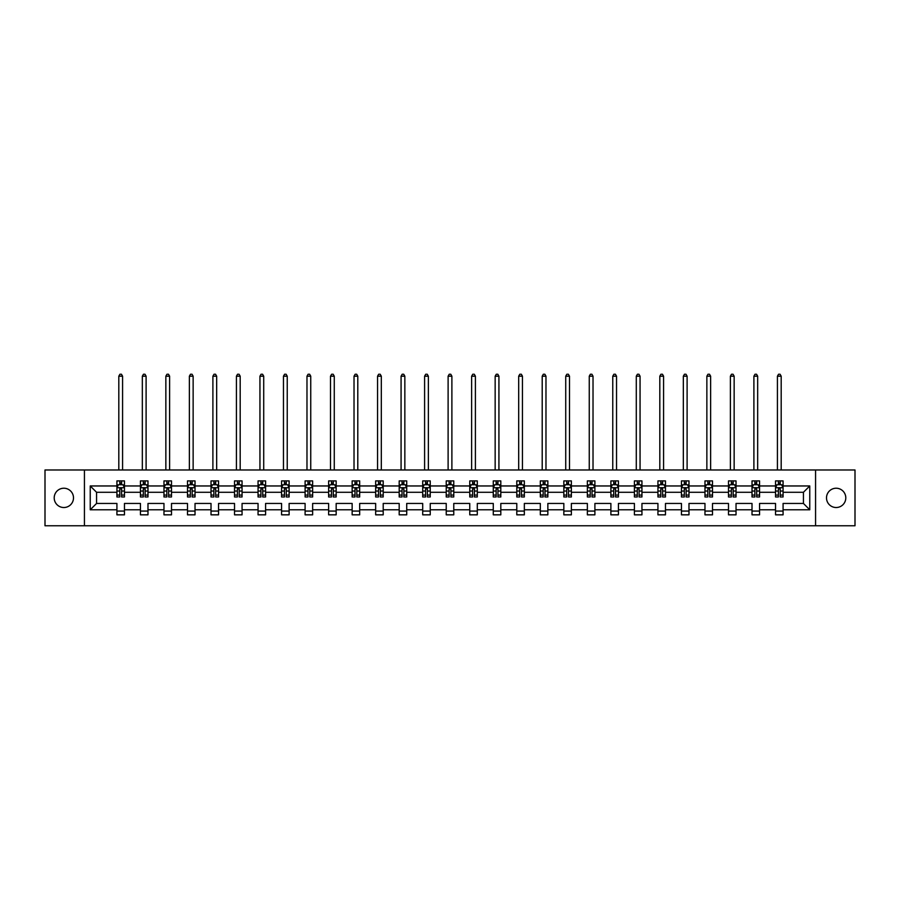 <?xml version="1.0" encoding="UTF-8"?>
<svg xmlns="http://www.w3.org/2000/svg" width="900" height="900" viewBox="0 0 900 900"><rect width="100%" height="100%" fill="white"/><g stroke="black" fill="none" stroke-linecap="round" stroke-linejoin="round"><path stroke-width="1.35" d="M836.156 488.228A9.652 9.652 0 0 0 826.504 497.869A9.652 9.652 0 0 0 836.156 507.521A9.652 9.652 0 0 0 845.798 497.869A9.652 9.652 0 0 0 836.156 488.228M63.844 488.228A9.652 9.652 0 0 0 54.203 497.869A9.652 9.652 0 0 0 63.844 507.521A9.652 9.652 0 0 0 73.496 497.869A9.652 9.652 0 0 0 63.844 488.228M815.569 525.769L855 525.769L855 469.98L815.569 469.98L815.569 525.769L84.431 525.769L84.431 469.98L45 469.98L45 525.769L84.431 525.769M783.079 509.782L783.079 503.449L803.43 503.449L809.764 509.782L783.079 509.782L783.079 514.834L775.541 514.834L775.541 509.782L759.555 509.782L759.555 514.834L752.018 514.834L752.018 509.782L736.031 509.782L736.031 514.834L728.494 514.834L728.494 509.782L712.508 509.782L712.508 514.834L704.97 514.834L704.97 509.782L688.984 509.782L688.984 514.834L681.446 514.834L681.446 509.782L665.471 509.782L665.471 514.834L657.934 514.834L657.934 509.782L641.947 509.782L641.947 514.834L634.41 514.834L634.41 509.782L618.424 509.782L618.424 514.834L610.886 514.834L610.886 509.782L594.9 509.782L594.9 514.834L587.363 514.834L587.363 509.782L571.376 509.782L571.376 514.834L563.839 514.834L563.839 509.782L547.852 509.782L547.852 514.834L540.315 514.834L540.315 509.782L524.34 509.782L524.34 514.834L516.791 514.834L516.791 509.782L500.816 509.782L500.816 514.834L493.279 514.834L493.279 509.782L477.293 509.782L477.293 514.834L469.755 514.834L469.755 509.782L453.769 509.782L453.769 514.834L446.231 514.834L446.231 509.782L430.245 509.782L430.245 514.834L422.707 514.834L422.707 509.782L406.721 509.782L406.721 514.834L399.184 514.834L399.184 509.782L383.209 509.782L383.209 514.834L375.66 514.834L375.66 509.782L359.685 509.782L359.685 514.834L352.147 514.834L352.147 509.782L336.161 509.782L336.161 514.834L328.624 514.834L328.624 509.782L312.637 509.782L312.637 514.834L305.1 514.834L305.1 509.782L289.114 509.782L289.114 514.834L281.576 514.834L281.576 509.782L265.59 509.782L265.59 514.834L258.053 514.834L258.053 509.782L242.066 509.782L242.066 514.834L234.529 514.834L234.529 509.782L218.554 509.782L218.554 514.834L211.016 514.834L211.016 509.782L195.03 509.782L195.03 514.834L187.493 514.834L187.493 509.782L171.506 509.782L171.506 514.834L163.969 514.834L163.969 509.782L147.982 509.782L147.982 514.834L140.445 514.834L140.445 509.782L124.459 509.782L124.459 514.834L116.921 514.834L116.921 509.782L90.236 509.782L90.236 485.966L116.921 485.966L116.921 480.915L124.459 480.915L124.459 485.966L140.445 485.966L140.445 480.915L147.982 480.915L147.982 485.966L163.969 485.966L163.969 480.915L171.506 480.915L171.506 485.966L187.493 485.966L187.493 480.915L195.03 480.915L195.03 485.966L211.016 485.966L211.016 480.915L218.554 480.915L218.554 485.966L234.529 485.966L234.529 480.915L242.066 480.915L242.066 485.966L258.053 485.966L258.053 480.915L265.59 480.915L265.59 485.966L281.576 485.966L281.576 480.915L289.114 480.915L289.114 485.966L305.1 485.966L305.1 480.915L312.637 480.915L312.637 485.966L328.624 485.966L328.624 480.915L336.161 480.915L336.161 485.966L352.147 485.966L352.147 480.915L359.685 480.915L359.685 485.966L375.66 485.966L375.66 480.915L383.209 480.915L383.209 485.966L399.184 485.966L399.184 480.915L406.721 480.915L406.721 485.966L422.707 485.966L422.707 480.915L430.245 480.915L430.245 485.966L446.231 485.966L446.231 480.915L453.769 480.915L453.769 485.966L469.755 485.966L469.755 480.915L477.293 480.915L477.293 485.966L493.279 485.966L493.279 480.915L500.816 480.915L500.816 485.966L516.791 485.966L516.791 480.915L524.34 480.915L524.34 485.966L540.315 485.966L540.315 480.915L547.852 480.915L547.852 485.966L563.839 485.966L563.839 480.915L571.376 480.915L571.376 485.966L587.363 485.966L587.363 480.915L594.9 480.915L594.9 485.966L610.886 485.966L610.886 480.915L618.424 480.915L618.424 485.966L634.41 485.966L634.41 480.915L641.947 480.915L641.947 485.966L657.934 485.966L657.934 480.915L665.471 480.915L665.471 485.966L681.446 485.966L681.446 480.915L688.984 480.915L688.984 485.966L704.97 485.966L704.97 480.915L712.508 480.915L712.508 485.966L728.494 485.966L728.494 480.915L736.031 480.915L736.031 485.966L752.018 485.966L752.018 480.915L759.555 480.915L759.555 485.966L775.541 485.966L775.541 480.915L783.079 480.915L783.079 485.966L809.764 485.966L809.764 509.782M815.569 469.98L84.431 469.98M775.541 485.966L775.541 492.289L759.555 492.289L759.555 485.966M759.555 509.782L759.555 503.449L775.541 503.449L775.541 509.782M752.018 485.966L752.018 492.289L736.031 492.289L736.031 485.966M736.031 509.782L736.031 503.449L752.018 503.449L752.018 509.782M728.494 485.966L728.494 492.289L712.508 492.289L712.508 485.966M712.508 509.782L712.508 503.449L728.494 503.449L728.494 509.782M704.97 485.966L704.97 492.289L688.984 492.289L688.984 485.966M688.984 509.782L688.984 503.449L704.97 503.449L704.97 509.782M681.446 485.966L681.446 492.289L665.471 492.289L665.471 485.966M665.471 509.782L665.471 503.449L681.446 503.449L681.446 509.782M657.934 485.966L657.934 492.289L641.947 492.289L641.947 485.966M641.947 509.782L641.947 503.449L657.934 503.449L657.934 509.782M634.41 485.966L634.41 492.289L618.424 492.289L618.424 485.966M618.424 509.782L618.424 503.449L634.41 503.449L634.41 509.782M610.886 485.966L610.886 492.289L594.9 492.289L594.9 485.966M594.9 509.782L594.9 503.449L610.886 503.449L610.886 509.782M587.363 485.966L587.363 492.289L571.376 492.289L571.376 485.966M571.376 509.782L571.376 503.449L587.363 503.449L587.363 509.782M563.839 485.966L563.839 492.289L547.852 492.289L547.852 485.966M547.852 509.782L547.852 503.449L563.839 503.449L563.839 509.782M540.315 485.966L540.315 492.289L524.34 492.289L524.34 485.966M524.34 509.782L524.34 503.449L540.315 503.449L540.315 509.782M516.791 485.966L516.791 492.289L500.816 492.289L500.816 485.966M500.816 509.782L500.816 503.449L516.791 503.449L516.791 509.782M493.279 485.966L493.279 492.289L477.293 492.289L477.293 485.966M477.293 509.782L477.293 503.449L493.279 503.449L493.279 509.782M469.755 485.966L469.755 492.289L453.769 492.289L453.769 485.966M453.769 509.782L453.769 503.449L469.755 503.449L469.755 509.782M446.231 485.966L446.231 492.289L430.245 492.289L430.245 485.966M430.245 509.782L430.245 503.449L446.231 503.449L446.231 509.782M422.707 485.966L422.707 492.289L406.721 492.289L406.721 485.966M406.721 509.782L406.721 503.449L422.707 503.449L422.707 509.782M399.184 485.966L399.184 492.289L383.209 492.289L383.209 485.966M383.209 509.782L383.209 503.449L399.184 503.449L399.184 509.782M375.66 485.966L375.66 492.289L359.685 492.289L359.685 485.966M359.685 509.782L359.685 503.449L375.66 503.449L375.66 509.782M352.147 485.966L352.147 492.289L336.161 492.289L336.161 485.966M336.161 509.782L336.161 503.449L352.147 503.449L352.147 509.782M328.624 485.966L328.624 492.289L312.637 492.289L312.637 485.966M312.637 509.782L312.637 503.449L328.624 503.449L328.624 509.782M305.1 485.966L305.1 492.289L289.114 492.289L289.114 485.966M289.114 509.782L289.114 503.449L305.1 503.449L305.1 509.782M281.576 485.966L281.576 492.289L265.59 492.289L265.59 485.966M265.59 509.782L265.59 503.449L281.576 503.449L281.576 509.782M258.053 485.966L258.053 492.289L242.066 492.289L242.066 485.966M242.066 509.782L242.066 503.449L258.053 503.449L258.053 509.782M234.529 485.966L234.529 492.289L218.554 492.289L218.554 485.966M218.554 509.782L218.554 503.449L234.529 503.449L234.529 509.782M211.016 485.966L211.016 492.289L195.03 492.289L195.03 485.966M195.03 509.782L195.03 503.449L211.016 503.449L211.016 509.782M187.493 485.966L187.493 492.289L171.506 492.289L171.506 485.966M171.506 509.782L171.506 503.449L187.493 503.449L187.493 509.782M163.969 485.966L163.969 492.289L147.982 492.289L147.982 485.966M147.982 509.782L147.982 503.449L163.969 503.449L163.969 509.782M140.445 485.966L140.445 492.289L124.459 492.289L124.459 485.966M124.459 509.782L124.459 503.449L140.445 503.449L140.445 509.782M116.921 485.966L116.921 492.289L96.57 492.289L96.57 503.449L116.921 503.449L116.921 509.782M90.236 485.966L96.57 492.289M803.43 503.449L803.43 492.289L783.079 492.289L783.079 485.966M778.399 484.684L780.21 484.684M754.886 484.684L756.686 484.684M731.363 484.684L733.174 484.684M707.839 484.684L709.65 484.684M684.315 484.684L686.126 484.684M660.791 484.684L662.602 484.684M637.268 484.684L639.079 484.684M613.744 484.684L615.555 484.684M590.231 484.684L592.031 484.684M566.707 484.684L568.519 484.684M543.184 484.684L544.995 484.684M519.66 484.684L521.471 484.684M496.136 484.684L497.947 484.684M472.613 484.684L474.424 484.684M449.1 484.684L450.9 484.684M425.576 484.684L427.387 484.684M402.053 484.684L403.864 484.684M378.529 484.684L380.34 484.684M355.005 484.684L356.816 484.684M331.481 484.684L333.293 484.684M307.969 484.684L309.769 484.684M284.445 484.684L286.256 484.684M260.921 484.684L262.733 484.684M237.398 484.684L239.209 484.684M213.874 484.684L215.685 484.684M190.35 484.684L192.161 484.684M166.826 484.684L168.638 484.684M143.314 484.684L145.114 484.684M119.79 484.684L121.601 484.684M116.921 511.065L124.459 511.065M140.445 511.065L147.982 511.065M163.969 511.065L171.506 511.065M187.493 511.065L195.03 511.065M211.016 511.065L218.554 511.065M234.529 511.065L242.066 511.065M258.053 511.065L265.59 511.065M281.576 511.065L289.114 511.065M305.1 511.065L312.637 511.065M328.624 511.065L336.161 511.065M352.147 511.065L359.685 511.065M375.66 511.065L383.209 511.065M399.184 511.065L406.721 511.065M422.707 511.065L430.245 511.065M446.231 511.065L453.769 511.065M469.755 511.065L477.293 511.065M493.279 511.065L500.816 511.065M516.791 511.065L524.34 511.065M540.315 511.065L547.852 511.065M563.839 511.065L571.376 511.065M587.363 511.065L594.9 511.065M610.886 511.065L618.424 511.065M634.41 511.065L641.947 511.065M657.934 511.065L665.471 511.065M681.446 511.065L688.984 511.065M704.97 511.065L712.508 511.065M728.494 511.065L736.031 511.065M752.018 511.065L759.555 511.065M775.541 511.065L783.079 511.065M96.57 503.449L90.236 509.782M809.764 485.966L803.43 492.289M121.601 482.873L119.79 482.873M118.339 484.931L116.921 484.931L116.921 480.915L119.79 480.915L119.79 484.751M116.921 495.079L116.921 496.969L119.79 496.969L119.79 495.079L116.921 495.079L116.921 492.289M124.459 492.289L124.459 496.969L121.601 496.969L121.601 488.902L119.79 488.902L119.79 495.079M123.041 484.931L124.459 484.931L124.459 480.915L121.601 480.915L121.601 484.751M124.459 487.766L122.951 484.751L118.429 484.751L116.921 487.766M122.58 469.98L122.58 376.189L118.811 376.189L118.811 469.98M118.811 376.189L119.936 374.231L121.444 374.231L122.58 376.189M145.114 482.873L143.314 482.873M141.862 484.931L140.445 484.931L140.445 480.915L143.314 480.915L143.314 484.751M140.445 495.079L140.445 496.969L143.314 496.969L143.314 495.079L140.445 495.079L140.445 492.289M147.982 492.289L147.982 496.969L145.114 496.969L145.114 488.902L143.314 488.902L143.314 495.079M146.565 484.931L147.982 484.931L147.982 480.915L145.114 480.915L145.114 484.751M147.982 487.766L146.475 484.751L141.953 484.751L140.445 487.766M146.104 469.98L146.104 376.189L142.335 376.189L142.335 469.98M142.335 376.189L143.46 374.231L144.968 374.231L146.104 376.189M168.638 482.873L166.826 482.873M165.386 484.931L163.969 484.931L163.969 480.915L166.826 480.915L166.826 484.751M163.969 495.079L163.969 496.969L166.826 496.969L166.826 495.079L163.969 495.079L163.969 492.289M171.506 492.289L171.506 496.969L168.638 496.969L168.638 488.902L166.826 488.902L166.826 495.079M170.089 484.931L171.506 484.931L171.506 480.915L168.638 480.915L168.638 484.751M171.506 487.766L169.999 484.751L165.476 484.751L163.969 487.766M169.616 469.98L169.616 376.189L165.847 376.189L165.847 469.98M165.847 376.189L166.984 374.231L168.491 374.231L169.616 376.189M192.161 482.873L190.35 482.873M188.91 484.931L187.493 484.931L187.493 480.915L190.35 480.915L190.35 484.751M187.493 495.079L187.493 496.969L190.35 496.969L190.35 495.079L187.493 495.079L187.493 492.289M195.03 492.289L195.03 496.969L192.161 496.969L192.161 488.902L190.35 488.902L190.35 495.079M193.612 484.931L195.03 484.931L195.03 480.915L192.161 480.915L192.161 484.751M195.03 487.766L193.523 484.751L189 484.751L187.493 487.766M193.14 469.98L193.14 376.189L189.371 376.189L189.371 469.98M189.371 376.189L190.507 374.231L192.015 374.231L193.14 376.189M215.685 482.873L213.874 482.873M212.434 484.931L211.016 484.931L211.016 480.915L213.874 480.915L213.874 484.751M211.016 495.079L211.016 496.969L213.874 496.969L213.874 495.079L211.016 495.079L211.016 492.289M218.554 492.289L218.554 496.969L215.685 496.969L215.685 488.902L213.874 488.902L213.874 495.079M217.136 484.931L218.554 484.931L218.554 480.915L215.685 480.915L215.685 484.751M218.554 487.766L217.046 484.751L212.524 484.751L211.016 487.766M216.664 469.98L216.664 376.189L212.895 376.189L212.895 469.98M212.895 376.189L214.031 374.231L215.539 374.231L216.664 376.189M239.209 482.873L237.398 482.873M235.946 484.931L234.529 484.931L234.529 480.915L237.398 480.915L237.398 484.751M234.529 495.079L234.529 496.969L237.398 496.969L237.398 495.079L234.529 495.079L234.529 492.289M242.066 492.289L242.066 496.969L239.209 496.969L239.209 488.902L237.398 488.902L237.398 495.079M240.66 484.931L242.066 484.931L242.066 480.915L239.209 480.915L239.209 484.751M242.066 487.766L240.559 484.751L236.036 484.751L234.529 487.766M240.188 469.98L240.188 376.189L236.419 376.189L236.419 469.98M236.419 376.189L237.544 374.231L239.051 374.231L240.188 376.189M262.733 482.873L260.921 482.873M259.47 484.931L258.053 484.931L258.053 480.915L260.921 480.915L260.921 484.751M258.053 495.079L258.053 496.969L260.921 496.969L260.921 495.079L258.053 495.079L258.053 492.289M265.59 492.289L265.59 496.969L262.733 496.969L262.733 488.902L260.921 488.902L260.921 495.079M264.173 484.931L265.59 484.931L265.59 480.915L262.733 480.915L262.733 484.751M265.59 487.766L264.082 484.751L259.56 484.751L258.053 487.766M263.711 469.98L263.711 376.189L259.942 376.189L259.942 469.98M259.942 376.189L261.067 374.231L262.575 374.231L263.711 376.189M286.256 482.873L284.445 482.873M282.994 484.931L281.576 484.931L281.576 480.915L284.445 480.915L284.445 484.751M281.576 495.079L281.576 496.969L284.445 496.969L284.445 495.079L281.576 495.079L281.576 492.289M289.114 492.289L289.114 496.969L286.256 496.969L286.256 488.902L284.445 488.902L284.445 495.079M287.696 484.931L289.114 484.931L289.114 480.915L286.256 480.915L286.256 484.751M289.114 487.766L287.606 484.751L283.084 484.751L281.576 487.766M287.235 469.98L287.235 376.189L283.466 376.189L283.466 469.98M283.466 376.189L284.591 374.231L286.099 374.231L287.235 376.189M309.769 482.873L307.969 482.873M306.517 484.931L305.1 484.931L305.1 480.915L307.969 480.915L307.969 484.751M305.1 495.079L305.1 496.969L307.969 496.969L307.969 495.079L305.1 495.079L305.1 492.289M312.637 492.289L312.637 496.969L309.769 496.969L309.769 488.902L307.969 488.902L307.969 495.079M311.22 484.931L312.637 484.931L312.637 480.915L309.769 480.915L309.769 484.751M312.637 487.766L311.13 484.751L306.608 484.751L305.1 487.766M310.748 469.98L310.748 376.189L306.979 376.189L306.979 469.98M306.979 376.189L308.115 374.231L309.623 374.231L310.748 376.189M333.293 482.873L331.481 482.873M330.041 484.931L328.624 484.931L328.624 480.915L331.481 480.915L331.481 484.751M328.624 495.079L328.624 496.969L331.481 496.969L331.481 495.079L328.624 495.079L328.624 492.289M336.161 492.289L336.161 496.969L333.293 496.969L333.293 488.902L331.481 488.902L331.481 495.079M334.744 484.931L336.161 484.931L336.161 480.915L333.293 480.915L333.293 484.751M336.161 487.766L334.654 484.751L330.131 484.751L328.624 487.766M334.271 469.98L334.271 376.189L330.502 376.189L330.502 469.98M330.502 376.189L331.639 374.231L333.146 374.231L334.271 376.189M356.816 482.873L355.005 482.873M353.565 484.931L352.147 484.931L352.147 480.915L355.005 480.915L355.005 484.751M352.147 495.079L352.147 496.969L355.005 496.969L355.005 495.079L352.147 495.079L352.147 492.289M359.685 492.289L359.685 496.969L356.816 496.969L356.816 488.902L355.005 488.902L355.005 495.079M358.267 484.931L359.685 484.931L359.685 480.915L356.816 480.915L356.816 484.751M359.685 487.766L358.178 484.751L353.655 484.751L352.147 487.766M357.795 469.98L357.795 376.189L354.026 376.189L354.026 469.98M354.026 376.189L355.162 374.231L356.67 374.231L357.795 376.189M380.34 482.873L378.529 482.873M377.077 484.931L375.66 484.931L375.66 480.915L378.529 480.915L378.529 484.751M375.66 495.079L375.66 496.969L378.529 496.969L378.529 495.079L375.66 495.079L375.66 492.289M383.209 492.289L383.209 496.969L380.34 496.969L380.34 488.902L378.529 488.902L378.529 495.079M381.791 484.931L383.209 484.931L383.209 480.915L380.34 480.915L380.34 484.751M383.209 487.766L381.701 484.751L377.168 484.751L375.66 487.766M381.319 469.98L381.319 376.189L377.55 376.189L377.55 469.98M377.55 376.189L378.675 374.231L380.183 374.231L381.319 376.189M403.864 482.873L402.053 482.873M400.601 484.931L399.184 484.931L399.184 480.915L402.053 480.915L402.053 484.751M399.184 495.079L399.184 496.969L402.053 496.969L402.053 495.079L399.184 495.079L399.184 492.289M406.721 492.289L406.721 496.969L403.864 496.969L403.864 488.902L402.053 488.902L402.053 495.079M405.304 484.931L406.721 484.931L406.721 480.915L403.864 480.915L403.864 484.751M406.721 487.766L405.214 484.751L400.691 484.751L399.184 487.766M404.843 469.98L404.843 376.189L401.074 376.189L401.074 469.98M401.074 376.189L402.199 374.231L403.706 374.231L404.843 376.189M427.387 482.873L425.576 482.873M424.125 484.931L422.707 484.931L422.707 480.915L425.576 480.915L425.576 484.751M422.707 495.079L422.707 496.969L425.576 496.969L425.576 495.079L422.707 495.079L422.707 492.289M430.245 492.289L430.245 496.969L427.387 496.969L427.387 488.902L425.576 488.902L425.576 495.079M428.827 484.931L430.245 484.931L430.245 480.915L427.387 480.915L427.387 484.751M430.245 487.766L428.738 484.751L424.215 484.751L422.707 487.766M428.366 469.98L428.366 376.189L424.598 376.189L424.598 469.98M424.598 376.189L425.723 374.231L427.23 374.231L428.366 376.189M450.9 482.873L449.1 482.873M447.649 484.931L446.231 484.931L446.231 480.915L449.1 480.915L449.1 484.751M446.231 495.079L446.231 496.969L449.1 496.969L449.1 495.079L446.231 495.079L446.231 492.289M453.769 492.289L453.769 496.969L450.9 496.969L450.9 488.902L449.1 488.902L449.1 495.079M452.351 484.931L453.769 484.931L453.769 480.915L450.9 480.915L450.9 484.751M453.769 487.766L452.261 484.751L447.739 484.751L446.231 487.766M451.89 469.98L451.89 376.189L448.11 376.189L448.11 469.98M448.11 376.189L449.246 374.231L450.754 374.231L451.89 376.189M474.424 482.873L472.613 482.873M471.173 484.931L469.755 484.931L469.755 480.915L472.613 480.915L472.613 484.751M469.755 495.079L469.755 496.969L472.613 496.969L472.613 495.079L469.755 495.079L469.755 492.289M477.293 492.289L477.293 496.969L474.424 496.969L474.424 488.902L472.613 488.902L472.613 495.079M475.875 484.931L477.293 484.931L477.293 480.915L474.424 480.915L474.424 484.751M477.293 487.766L475.785 484.751L471.262 484.751L469.755 487.766M475.402 469.98L475.402 376.189L471.634 376.189L471.634 469.98M471.634 376.189L472.77 374.231L474.277 374.231L475.402 376.189M497.947 482.873L496.136 482.873M494.696 484.931L493.279 484.931L493.279 480.915L496.136 480.915L496.136 484.751M493.279 495.079L493.279 496.969L496.136 496.969L496.136 495.079L493.279 495.079L493.279 492.289M500.816 492.289L500.816 496.969L497.947 496.969L497.947 488.902L496.136 488.902L496.136 495.079M499.399 484.931L500.816 484.931L500.816 480.915L497.947 480.915L497.947 484.751M500.816 487.766L499.309 484.751L494.786 484.751L493.279 487.766M498.926 469.98L498.926 376.189L495.157 376.189L495.157 469.98M495.157 376.189L496.294 374.231L497.801 374.231L498.926 376.189M521.471 482.873L519.66 482.873M518.209 484.931L516.791 484.931L516.791 480.915L519.66 480.915L519.66 484.751M516.791 495.079L516.791 496.969L519.66 496.969L519.66 495.079L516.791 495.079L516.791 492.289M524.34 492.289L524.34 496.969L521.471 496.969L521.471 488.902L519.66 488.902L519.66 495.079M522.923 484.931L524.34 484.931L524.34 480.915L521.471 480.915L521.471 484.751M524.34 487.766L522.832 484.751L518.299 484.751L516.791 487.766M522.45 469.98L522.45 376.189L518.681 376.189L518.681 469.98M518.681 376.189L519.817 374.231L521.325 374.231L522.45 376.189M544.995 482.873L543.184 482.873M541.733 484.931L540.315 484.931L540.315 480.915L543.184 480.915L543.184 484.751M540.315 495.079L540.315 496.969L543.184 496.969L543.184 495.079L540.315 495.079L540.315 492.289M547.852 492.289L547.852 496.969L544.995 496.969L544.995 488.902L543.184 488.902L543.184 495.079M546.435 484.931L547.852 484.931L547.852 480.915L544.995 480.915L544.995 484.751M547.852 487.766L546.345 484.751L541.822 484.751L540.315 487.766M545.974 469.98L545.974 376.189L542.205 376.189L542.205 469.98M542.205 376.189L543.33 374.231L544.837 374.231L545.974 376.189M568.519 482.873L566.707 482.873M565.256 484.931L563.839 484.931L563.839 480.915L566.707 480.915L566.707 484.751M563.839 495.079L563.839 496.969L566.707 496.969L566.707 495.079L563.839 495.079L563.839 492.289M571.376 492.289L571.376 496.969L568.519 496.969L568.519 488.902L566.707 488.902L566.707 495.079M569.959 484.931L571.376 484.931L571.376 480.915L568.519 480.915L568.519 484.751M571.376 487.766L569.869 484.751L565.346 484.751L563.839 487.766M569.498 469.98L569.498 376.189L565.729 376.189L565.729 469.98M565.729 376.189L566.854 374.231L568.361 374.231L569.498 376.189M592.031 482.873L590.231 482.873M588.78 484.931L587.363 484.931L587.363 480.915L590.231 480.915L590.231 484.751M587.363 495.079L587.363 496.969L590.231 496.969L590.231 495.079L587.363 495.079L587.363 492.289M594.9 492.289L594.9 496.969L592.031 496.969L592.031 488.902L590.231 488.902L590.231 495.079M593.482 484.931L594.9 484.931L594.9 480.915L592.031 480.915L592.031 484.751M594.9 487.766L593.393 484.751L588.87 484.751L587.363 487.766M593.021 469.98L593.021 376.189L589.252 376.189L589.252 469.98M589.252 376.189L590.377 374.231L591.885 374.231L593.021 376.189M615.555 482.873L613.744 482.873M612.304 484.931L610.886 484.931L610.886 480.915L613.744 480.915L613.744 484.751M610.886 495.079L610.886 496.969L613.744 496.969L613.744 495.079L610.886 495.079L610.886 492.289M618.424 492.289L618.424 496.969L615.555 496.969L615.555 488.902L613.744 488.902L613.744 495.079M617.006 484.931L618.424 484.931L618.424 480.915L615.555 480.915L615.555 484.751M618.424 487.766L616.916 484.751L612.394 484.751L610.886 487.766M616.534 469.98L616.534 376.189L612.765 376.189L612.765 469.98M612.765 376.189L613.901 374.231L615.409 374.231L616.534 376.189M639.079 482.873L637.268 482.873M635.827 484.931L634.41 484.931L634.41 480.915L637.268 480.915L637.268 484.751M634.41 495.079L634.41 496.969L637.268 496.969L637.268 495.079L634.41 495.079L634.41 492.289M641.947 492.289L641.947 496.969L639.079 496.969L639.079 488.902L637.268 488.902L637.268 495.079M640.53 484.931L641.947 484.931L641.947 480.915L639.079 480.915L639.079 484.751M641.947 487.766L640.44 484.751L635.918 484.751L634.41 487.766M640.058 469.98L640.058 376.189L636.289 376.189L636.289 469.98M636.289 376.189L637.425 374.231L638.933 374.231L640.058 376.189M662.602 482.873L660.791 482.873M659.34 484.931L657.934 484.931L657.934 480.915L660.791 480.915L660.791 484.751M657.934 495.079L657.934 496.969L660.791 496.969L660.791 495.079L657.934 495.079L657.934 492.289M665.471 492.289L665.471 496.969L662.602 496.969L662.602 488.902L660.791 488.902L660.791 495.079M664.054 484.931L665.471 484.931L665.471 480.915L662.602 480.915L662.602 484.751M665.471 487.766L663.964 484.751L659.441 484.751L657.934 487.766M663.581 469.98L663.581 376.189L659.812 376.189L659.812 469.98M659.812 376.189L660.949 374.231L662.456 374.231L663.581 376.189M686.126 482.873L684.315 482.873M682.864 484.931L681.446 484.931L681.446 480.915L684.315 480.915L684.315 484.751M681.446 495.079L681.446 496.969L684.315 496.969L684.315 495.079L681.446 495.079L681.446 492.289M688.984 492.289L688.984 496.969L686.126 496.969L686.126 488.902L684.315 488.902L684.315 495.079M687.566 484.931L688.984 484.931L688.984 480.915L686.126 480.915L686.126 484.751M688.984 487.766L687.476 484.751L682.954 484.751L681.446 487.766M687.105 469.98L687.105 376.189L683.336 376.189L683.336 469.98M683.336 376.189L684.461 374.231L685.969 374.231L687.105 376.189M709.65 482.873L707.839 482.873M706.387 484.931L704.97 484.931L704.97 480.915L707.839 480.915L707.839 484.751M704.97 495.079L704.97 496.969L707.839 496.969L707.839 495.079L704.97 495.079L704.97 492.289M712.508 492.289L712.508 496.969L709.65 496.969L709.65 488.902L707.839 488.902L707.839 495.079M711.09 484.931L712.508 484.931L712.508 480.915L709.65 480.915L709.65 484.751M712.508 487.766L711 484.751L706.477 484.751L704.97 487.766M710.629 469.98L710.629 376.189L706.86 376.189L706.86 469.98M706.86 376.189L707.985 374.231L709.492 374.231L710.629 376.189M733.174 482.873L731.363 482.873M729.911 484.931L728.494 484.931L728.494 480.915L731.363 480.915L731.363 484.751M728.494 495.079L728.494 496.969L731.363 496.969L731.363 495.079L728.494 495.079L728.494 492.289M736.031 492.289L736.031 496.969L733.174 496.969L733.174 488.902L731.363 488.902L731.363 495.079M734.614 484.931L736.031 484.931L736.031 480.915L733.174 480.915L733.174 484.751M736.031 487.766L734.524 484.751L730.001 484.751L728.494 487.766M734.153 469.98L734.153 376.189L730.384 376.189L730.384 469.98M730.384 376.189L731.509 374.231L733.016 374.231L734.153 376.189M756.686 482.873L754.886 482.873M753.435 484.931L752.018 484.931L752.018 480.915L754.886 480.915L754.886 484.751M752.018 495.079L752.018 496.969L754.886 496.969L754.886 495.079L752.018 495.079L752.018 492.289M759.555 492.289L759.555 496.969L756.686 496.969L756.686 488.902L754.886 488.902L754.886 495.079M758.137 484.931L759.555 484.931L759.555 480.915L756.686 480.915L756.686 484.751M759.555 487.766L758.048 484.751L753.525 484.751L752.018 487.766M757.665 469.98L757.665 376.189L753.896 376.189L753.896 469.98M753.896 376.189L755.033 374.231L756.54 374.231L757.665 376.189M780.21 482.873L778.399 482.873M776.959 484.931L775.541 484.931L775.541 480.915L778.399 480.915L778.399 484.751M775.541 495.079L775.541 496.969L778.399 496.969L778.399 495.079L775.541 495.079L775.541 492.289M783.079 492.289L783.079 496.969L780.21 496.969L780.21 488.902L778.399 488.902L778.399 495.079M781.661 484.931L783.079 484.931L783.079 480.915L780.21 480.915L780.21 484.751M783.079 487.766L781.571 484.751L777.049 484.751L775.541 487.766M781.189 469.98L781.189 376.189L777.42 376.189L777.42 469.98M777.42 376.189L778.556 374.231L780.064 374.231L781.189 376.189M124.425 487.699L116.966 487.699M124.459 495.079L121.601 495.079M119.79 491.04L116.921 491.04M124.459 491.04L121.601 491.04M121.601 483.829L119.79 483.829M147.949 487.699L140.479 487.699M147.982 495.079L145.114 495.079M143.314 491.04L140.445 491.04M147.982 491.04L145.114 491.04M145.114 483.829L143.314 483.829M171.472 487.699L164.002 487.699M171.506 495.079L168.638 495.079M166.826 491.04L163.969 491.04M171.506 491.04L168.638 491.04M168.638 483.829L166.826 483.829M194.985 487.699L187.526 487.699M195.03 495.079L192.161 495.079M190.35 491.04L187.493 491.04M195.03 491.04L192.161 491.04M192.161 483.829L190.35 483.829M218.509 487.699L211.05 487.699M218.554 495.079L215.685 495.079M213.874 491.04L211.016 491.04M218.554 491.04L215.685 491.04M215.685 483.829L213.874 483.829M242.032 487.699L234.574 487.699M242.066 495.079L239.209 495.079M237.398 491.04L234.529 491.04M242.066 491.04L239.209 491.04M239.209 483.829L237.398 483.829M265.556 487.699L258.097 487.699M265.59 495.079L262.733 495.079M260.921 491.04L258.053 491.04M265.59 491.04L262.733 491.04M262.733 483.829L260.921 483.829M289.08 487.699L281.61 487.699M289.114 495.079L286.256 495.079M284.445 491.04L281.576 491.04M289.114 491.04L286.256 491.04M286.256 483.829L284.445 483.829M312.604 487.699L305.134 487.699M312.637 495.079L309.769 495.079M307.969 491.04L305.1 491.04M312.637 491.04L309.769 491.04M309.769 483.829L307.969 483.829M336.127 487.699L328.657 487.699M336.161 495.079L333.293 495.079M331.481 491.04L328.624 491.04M336.161 491.04L333.293 491.04M333.293 483.829L331.481 483.829M359.64 487.699L352.181 487.699M359.685 495.079L356.816 495.079M355.005 491.04L352.147 491.04M359.685 491.04L356.816 491.04M356.816 483.829L355.005 483.829M383.164 487.699L375.705 487.699M383.209 495.079L380.34 495.079M378.529 491.04L375.66 491.04M383.209 491.04L380.34 491.04M380.34 483.829L378.529 483.829M406.688 487.699L399.229 487.699M406.721 495.079L403.864 495.079M402.053 491.04L399.184 491.04M406.721 491.04L403.864 491.04M403.864 483.829L402.053 483.829M430.211 487.699L422.741 487.699M430.245 495.079L427.387 495.079M425.576 491.04L422.707 491.04M430.245 491.04L427.387 491.04M427.387 483.829L425.576 483.829M453.735 487.699L446.265 487.699M453.769 495.079L450.9 495.079M449.1 491.04L446.231 491.04M453.769 491.04L450.9 491.04M450.9 483.829L449.1 483.829M477.259 487.699L469.789 487.699M477.293 495.079L474.424 495.079M472.613 491.04L469.755 491.04M477.293 491.04L474.424 491.04M474.424 483.829L472.613 483.829M500.771 487.699L493.312 487.699M500.816 495.079L497.947 495.079M496.136 491.04L493.279 491.04M500.816 491.04L497.947 491.04M497.947 483.829L496.136 483.829M524.295 487.699L516.836 487.699M524.34 495.079L521.471 495.079M519.66 491.04L516.791 491.04M524.34 491.04L521.471 491.04M521.471 483.829L519.66 483.829M547.819 487.699L540.36 487.699M547.852 495.079L544.995 495.079M543.184 491.04L540.315 491.04M547.852 491.04L544.995 491.04M544.995 483.829L543.184 483.829M571.342 487.699L563.873 487.699M571.376 495.079L568.519 495.079M566.707 491.04L563.839 491.04M571.376 491.04L568.519 491.04M568.519 483.829L566.707 483.829M594.866 487.699L587.396 487.699M594.9 495.079L592.031 495.079M590.231 491.04L587.363 491.04M594.9 491.04L592.031 491.04M592.031 483.829L590.231 483.829M618.39 487.699L610.92 487.699M618.424 495.079L615.555 495.079M613.744 491.04L610.886 491.04M618.424 491.04L615.555 491.04M615.555 483.829L613.744 483.829M641.903 487.699L634.444 487.699M641.947 495.079L639.079 495.079M637.268 491.04L634.41 491.04M641.947 491.04L639.079 491.04M639.079 483.829L637.268 483.829M665.426 487.699L657.967 487.699M665.471 495.079L662.602 495.079M660.791 491.04L657.934 491.04M665.471 491.04L662.602 491.04M662.602 483.829L660.791 483.829M688.95 487.699L681.491 487.699M688.984 495.079L686.126 495.079M684.315 491.04L681.446 491.04M688.984 491.04L686.126 491.04M686.126 483.829L684.315 483.829M712.474 487.699L705.015 487.699M712.508 495.079L709.65 495.079M707.839 491.04L704.97 491.04M712.508 491.04L709.65 491.04M709.65 483.829L707.839 483.829M735.998 487.699L728.528 487.699M736.031 495.079L733.174 495.079M731.363 491.04L728.494 491.04M736.031 491.04L733.174 491.04M733.174 483.829L731.363 483.829M759.521 487.699L752.051 487.699M759.555 495.079L756.686 495.079M754.886 491.04L752.018 491.04M759.555 491.04L756.686 491.04M756.686 483.829L754.886 483.829M783.034 487.699L775.575 487.699M783.079 495.079L780.21 495.079M778.399 491.04L775.541 491.04M783.079 491.04L780.21 491.04M780.21 483.829L778.399 483.829"/></g></svg>
